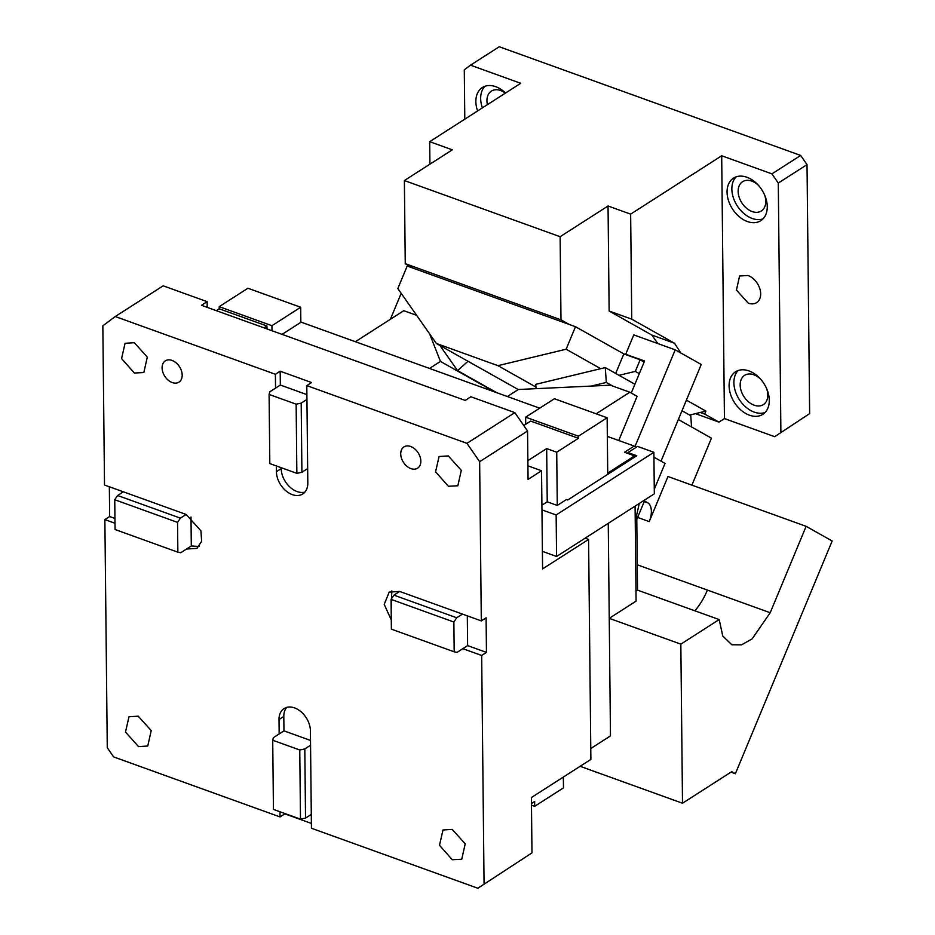 <?xml version="1.0" encoding="UTF-8"?>
<svg xmlns="http://www.w3.org/2000/svg" width="935" height="935" viewBox="0 0 935 935"><rect width="100%" height="100%" fill="white"/><g stroke="black" fill="none" stroke-linecap="round" stroke-linejoin="round"><path stroke-width="1.4" d="M499.243 46.75L800.676 155.444L771.924 173.875L721.691 155.759L630.646 214.138L608.042 205.992L560.123 236.707L404.376 180.548L452.295 149.834L429.691 141.676L520.725 83.297L470.492 65.181L499.243 46.75M771.924 173.875L778.282 183.061L807.022 164.63L800.676 155.444M807.022 164.63L809.64 413.609L774.683 436.692L809.64 413.609M470.492 65.181L464.286 69.833L464.8 119.166M695.511 413.656L718.945 422.106L724.438 418.576L774.683 436.692M429.925 164.174L429.691 141.676M778.282 183.061L780.889 432.04M747.965 275.486A15.801 10.951 57.3 0 1 759.781 288.576A15.801 10.951 57.3 0 1 756.637 302.613A15.801 10.951 57.3 0 1 748.257 303.15L736.441 290.06L739.585 276.012L747.965 275.486M404.376 180.548L405.252 263.67L413.422 268.263L407.192 266.031L397.831 288.541L436.353 343.461L497.934 365.667L566.131 349.223L600.702 368.682M405.252 263.67L560.988 319.828L569.17 324.422L413.469 268.298M560.123 236.707L560.988 319.828M657.819 343.566L651.894 335.081L609.141 311.028L608.042 205.992M630.646 214.138L631.744 319.174L609.141 311.028M639.318 373.638L635.321 371.394L640.148 359.8L644.133 362.055M718.945 422.106L704.674 414.076L705.902 411.108L686.407 400.145M721.691 155.759L724.438 418.576M680.762 352.951L674.497 343.238L631.744 319.174M704.674 414.076L700.245 412.475L689.644 415.07M518.247 389.544L436.353 343.461M615.697 373.451L623.82 353.909L575.492 326.712L569.216 324.457M623.82 353.909L640.148 359.8M635.321 371.394L619.017 375.321M705.902 411.108L700.245 412.475M535.954 387.055L497.934 365.667M575.492 326.712L566.131 349.223M747.404 221.537A25.28 17.531 -122.7 0 0 760.809 220.683A25.28 17.531 -122.7 0 0 765.835 198.22A25.28 17.531 -122.7 0 0 746.936 177.264A25.28 17.531 -122.7 0 0 733.519 178.118A25.28 17.531 -122.7 0 0 728.494 200.593A25.28 17.531 -122.7 0 0 747.404 221.537M749.426 415.187A25.28 17.531 -122.7 0 0 762.843 414.334A25.28 17.531 -122.7 0 0 767.869 391.87A25.28 17.531 -122.7 0 0 748.958 370.926A25.28 17.531 -122.7 0 0 735.553 371.779A25.28 17.531 -122.7 0 0 730.527 394.243A25.28 17.531 -122.7 0 0 749.426 415.187M764.62 194.971A17.379 12.05 57.3 0 1 761.335 210.959A17.379 12.05 57.3 0 1 752.114 211.544A17.379 12.05 57.3 0 1 739.117 197.145A17.379 12.05 57.3 0 1 742.577 181.706A17.379 12.05 57.3 0 1 751.553 181.028A17.379 12.05 57.3 0 1 751.798 181.109A17.379 12.05 57.3 0 1 758.472 185.387M766.642 388.633A17.379 12.05 57.3 0 1 763.369 404.61A17.379 12.05 57.3 0 1 754.148 405.194A17.379 12.05 57.3 0 1 741.151 390.795A17.379 12.05 57.3 0 1 744.611 375.356A17.379 12.05 57.3 0 1 753.575 374.678A17.379 12.05 57.3 0 1 753.832 374.771A17.379 12.05 57.3 0 1 760.506 379.049M487.404 104.662A17.379 12.05 57.3 0 1 491.378 91.116A17.379 12.05 57.3 0 1 500.354 90.45A17.379 12.05 57.3 0 1 500.599 90.531A17.379 12.05 57.3 0 1 505.344 93.161M505.554 93.032A25.28 17.531 -122.7 0 0 495.737 86.686A25.28 17.531 -122.7 0 0 482.32 87.539A25.28 17.531 -122.7 0 0 477.61 110.949M736.102 176.867A25.28 17.531 -122.7 0 0 733.952 199.412A25.28 17.531 -122.7 0 0 752.196 218.463A25.28 17.531 -122.7 0 0 763.03 218.86M484.903 86.289A25.28 17.531 -122.7 0 0 482.402 107.876M738.124 370.529A25.28 17.531 -122.7 0 0 735.985 393.062A25.28 17.531 -122.7 0 0 754.218 412.113A25.28 17.531 -122.7 0 0 765.052 412.522M172.028 360.431A12.634 8.766 -122.7 0 0 165.32 360.863A12.634 8.766 -122.7 0 0 162.807 372.095A12.634 8.766 -122.7 0 0 172.262 382.567A12.634 8.766 -122.7 0 0 178.959 382.134A12.634 8.766 -122.7 0 0 181.472 370.903A12.634 8.766 -122.7 0 0 172.028 360.431M466.939 443.342L514.846 412.627L527.55 430.988L479.643 461.703L466.939 443.342L306.797 385.606L311.589 382.532L280.184 371.207L280.336 385.045L269.794 391.8L269.093 394.43L296.138 404.177L296.863 473.344L301.911 472.28L307.662 468.599L306.797 385.606M276.363 465.946L276.421 471.684A19.752 13.698 -122.7 0 0 285.911 490.84A19.752 13.698 -122.7 0 0 302.776 493.96A19.752 13.698 -122.7 0 0 307.814 482.998L307.662 468.599M190.997 517.043L191.301 545.97L186.509 549.032L196.993 548.366L201.644 541.271L200.92 530.823L186.147 514.46L104.51 485.02L102.838 325.836L115.262 316.533L275.393 374.281L275.544 388.118M279.974 811.755L280.032 816.921L113.614 756.906L107.268 747.731L104.872 519.603L114.993 523.249M477.855 888.25L531.98 852.872L477.855 888.25L311.437 828.246L310.408 730.843A19.752 13.698 -122.7 0 0 300.918 711.675A19.752 13.698 -122.7 0 0 284.053 708.555A19.752 13.698 -122.7 0 0 279.016 719.518L279.168 733.928L273.417 737.61L272.716 740.24L299.761 749.999L300.486 819.154L273.441 809.406L272.716 740.24M467.313 615.838L467.617 645.606L462.825 648.68L481.665 655.47L484.061 883.598M479.643 461.703L481.303 620.887L399.666 591.446L389.194 592.112L384.203 604.361L391.286 619.975M410.897 468.61A12.634 8.766 -122.7 0 0 417.606 468.19A12.634 8.766 -122.7 0 0 420.119 456.958A12.634 8.766 -122.7 0 0 410.664 446.486A12.634 8.766 -122.7 0 0 403.955 446.907A12.634 8.766 -122.7 0 0 401.442 458.138A12.634 8.766 -122.7 0 0 410.897 468.61M138.532 746.609L147.753 746.013L151.213 730.574L138.216 716.175L128.995 716.759L125.489 732.058L138.532 746.609M448.368 486.258L457.834 485.768L461.294 470.328L448.297 455.918L439.076 456.502L435.57 471.801L448.368 486.258M452.283 859.732L461.75 859.242L465.209 843.802L452.213 829.392L442.991 829.976L439.485 845.275L452.283 859.732M134.371 373.03L143.838 372.539L147.298 357.1L134.301 342.701L125.08 343.285L121.573 358.572L134.371 373.03M563.361 777.043L563.478 787.866L534.726 806.297L534.668 801.482L531.454 803.551M311.378 823.419L284.824 813.847L280.032 816.921M534.726 806.297L531.477 805.128M531.98 852.872L531.396 797.543L590.885 759.395L588.582 539.425L585.123 538.174M115.262 316.533L163.169 285.818L207.138 301.666L201.457 305.301L465.221 400.414L470.889 396.767L514.846 412.627M525.715 424.28L525.645 417.174L578.391 436.201L578.414 438.305L530.694 421.089L523.775 425.518M637.635 517.429L649.229 521.601L667.976 476.511L806.134 526.335L832.162 540.979L735.378 773.712L731.719 771.655L682.503 803.223L680.832 644.145L609.246 618.339L608.253 523.343L610.473 735.903L590.768 748.549M607.341 436.388L634.175 446.065L624.51 452.259L634.561 455.883L607.727 473.087L607.738 474.337L607.142 417.758L554.397 398.742L525.645 417.174M578.391 436.201L607.142 417.758M527.866 460.651L546.671 448.59L547.232 501.815L557.272 505.438L556.722 452.213L578.414 438.305M557.272 505.438L566.517 499.512L567.767 499.968L636.77 455.731L627.981 452.552L627.993 453.522M588.582 539.425L542.581 568.912L541.552 470.749L527.924 465.829M300.684 307.253L247.927 288.237L219.187 306.668L271.933 325.696L300.684 307.253L300.836 322.341M547.232 501.815L541.914 505.227M627.981 452.552L637.565 446.416L653.892 452.295L556.138 514.975L541.961 509.867M271.991 330.733L271.933 325.696M306.937 399.432L301.187 403.125L296.138 404.177M306.89 394.617L280.336 385.045M114.947 518.434L109.664 516.529L109.348 486.761M462.825 648.68L457.075 652.361L454.176 651.812L391.379 629.162L391.064 599.37L393.916 595.139L456.712 617.778L462.463 614.096M391.064 599.37L453.872 622.02L456.712 617.778M453.872 622.02L454.176 651.812M282.078 334.368L301.128 322.154L539.682 408.174M177.545 522.385L177.86 552.176L115.063 529.526L114.748 499.734L177.545 522.385L180.397 518.142L117.6 495.503L114.748 499.734M391.823 590.943L391.169 609.491M399.666 591.446L393.916 595.139M467.617 645.606L486.457 652.396L481.665 655.47M481.303 620.887L486.095 617.813L486.457 652.396M310.56 745.242L304.81 748.935L305.535 818.102L300.486 819.154M304.81 748.935L299.761 749.999M286.683 707.386A19.752 13.698 -122.7 0 0 283.808 716.444L283.959 730.854L279.168 733.928M310.514 740.426L283.959 730.854M186.509 549.032L180.759 552.725L177.86 552.176M191.301 545.97L199.155 546.472M186.147 514.46L180.397 518.142M123.35 491.81L117.6 495.503M281.201 467.699L281.213 468.61A19.752 13.698 -122.7 0 0 289.231 486.422A19.752 13.698 -122.7 0 0 304.939 492.067M269.093 394.43L269.818 463.585L296.863 473.344M301.187 403.125L301.911 472.28M264.009 327.858L266.931 325.988L219.199 308.772L216.277 310.654M653.892 452.295L654.325 493.797L556.582 556.477L556.138 514.975M542.394 551.358L556.582 556.477M556.722 452.213L546.671 448.59M527.55 430.988L528.065 479.398L541.552 470.749M266.931 325.988L266.966 328.921M219.199 308.772L219.187 306.668M207.138 301.666L207.196 307.37M311.285 814.408L305.535 818.102M104.872 519.603L109.664 516.529M275.393 374.281L280.184 371.207M618.736 440.49L637.109 396.311L629.839 392.221L596.179 413.808M634.175 446.065L636.267 447.234M653.939 457.18L665.019 463.421L654.278 489.262M639.295 503.439L636.735 514.682L637.541 590.125L635.975 591.13M637.541 590.125L719.179 619.566L722.778 636.045L731.824 644.764L741.548 644.846L752.126 638.885L770.206 612.729L806.134 526.335M649.229 521.601A15.801 8.45 109.8 0 0 647.838 502.878L644.472 500.985M609.246 618.339L636.081 601.123L635.087 506.139M680.832 644.145L719.179 619.566L656.37 596.927M634.561 455.883L634.573 457.133M635.005 446.521L675.21 349.83L701.238 364.475L661.022 461.165M644.963 499.804L636.793 519.451M675.21 349.83L633.766 334.894L625.725 354.225L627.584 355.277M631.254 393.016L644.566 361.015L625.725 354.225M691.912 485.148L711.453 438.153L678.342 419.523M507.366 396.522L518.317 389.498L610.333 385.185L629.839 392.221M612.717 386.05L606.312 382.438L591.189 386.085M681.989 410.757L690.766 415.701L691.549 426.956M634.9 384.262L605.272 367.584L606.312 382.438M536.059 388.668L535.755 384.332L605.272 367.584M682.503 803.223L580.121 766.303M735.378 773.712L730.983 772.135M494.732 391.975L440.443 361.413L429.492 368.448M440.443 361.413L429.597 333.818M496.836 392.723L457.566 370.622L439.917 345.459M468.003 361.261L457.566 370.622M355.382 341.719L403.768 310.7L416.636 315.34M401.185 293.321L390.386 319.279M651.894 335.081L674.497 343.238M283.808 716.444L279.016 719.518M281.213 468.61L276.421 471.684M694.857 610.789A47.393 25.338 -70.2 0 0 707.409 590.078L637.261 564.787M644.227 501.569L647.838 502.878M707.409 590.078L770.206 612.729"/></g></svg>
